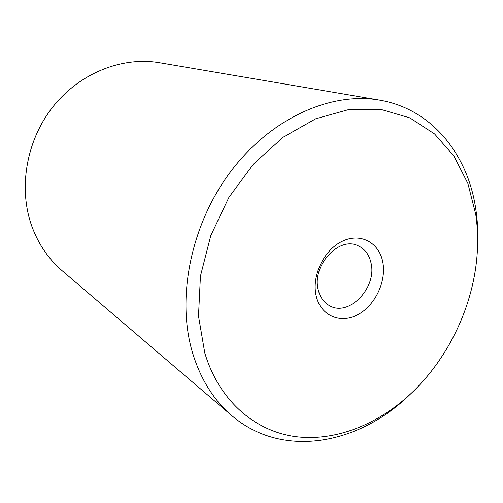 <?xml version="1.0" encoding="UTF-8"?>
<svg xmlns="http://www.w3.org/2000/svg" width="503" height="503" viewBox="0 0 503 503"><rect width="100%" height="100%" fill="white"/><g stroke="black" fill="none" stroke-linecap="round" stroke-linejoin="round"><path stroke-width="0.75" d="M379.407 100.084L159.533 62.737C122.493 56.355 80.002 72.803 53.098 106.592C26.238 140.375 18.121 188.267 31.834 226.256C38.461 244.257 48.584 259.102 62.209 270.771L231.782 415.623C213.945 400.401 200.955 379.771 192.819 353.735C176 298.757 190.631 224.596 230.883 171.297C271.161 117.941 331.112 91.603 379.407 100.084C432.266 108.95 468.161 154.955 475.882 209.726C477.781 222.628 478.303 235.806 477.46 249.274L477.259 252.431C478.076 239.472 477.567 226.79 475.737 214.397L467.935 183.626L454.127 156.332L434.579 133.949L409.857 117.878L380.884 109.403L348.969 109.509L315.796 118.758L283.327 137.099L253.688 163.789L228.922 197.339L210.77 235.618L200.439 276.09L198.49 316.047L204.784 352.961C219.063 400.577 254.524 430.75 294.613 436.503C334.923 441.986 378.023 424.62 411.441 393.113C449.204 357.413 474.052 304.302 477.259 252.431M316.192 295.984C311.376 276.222 323.769 250.066 342.071 241.346C360.311 232.336 379.13 242.503 382.758 261.944C386.644 281.271 375.175 305.503 357.79 314.683C340.474 324.133 320.738 315.89 316.192 295.984M371.038 263.063C369.164 254.524 364.732 248.702 357.746 245.609C338.607 236.196 311.583 266.056 318.254 289.917C320.084 297.311 323.869 302.586 329.61 305.736C348.944 317.204 377.143 287.615 371.038 263.063M411.441 393.113L409.146 395.289C358.413 444.608 282.384 459.101 231.782 415.623"/></g></svg>
